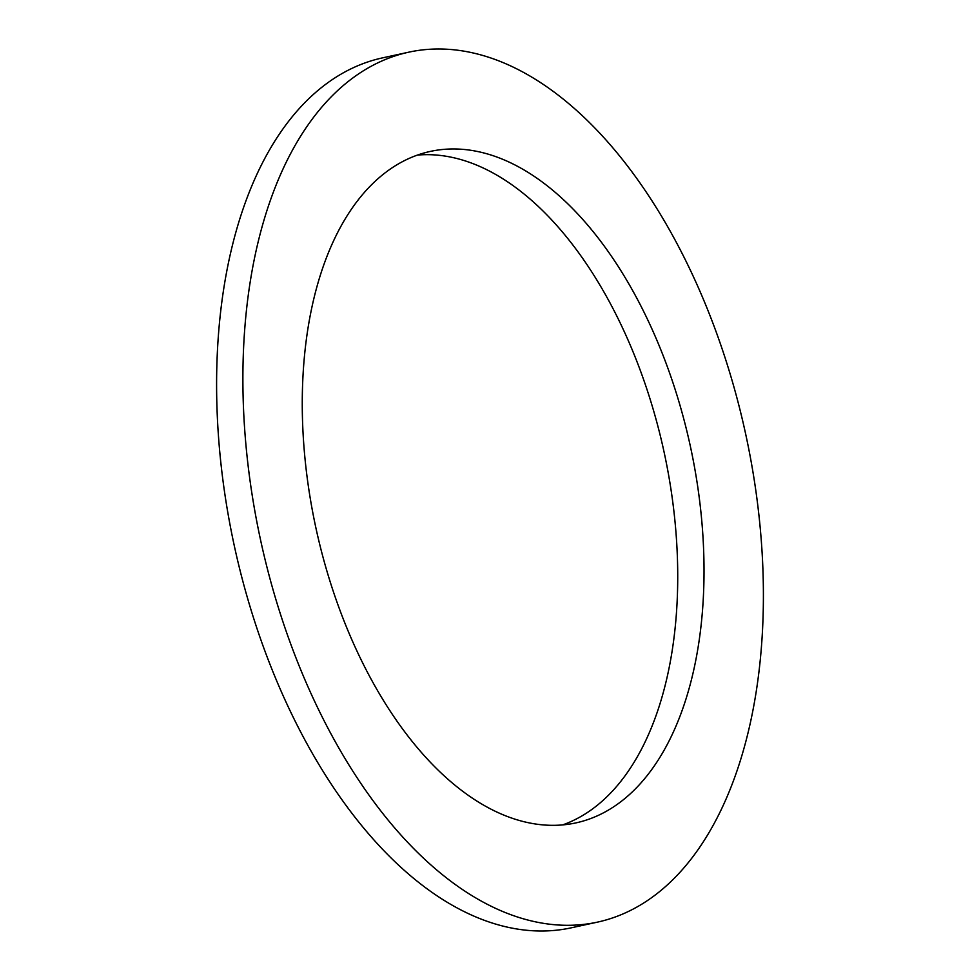 <?xml version="1.0" encoding="UTF-8"?>
<svg xmlns="http://www.w3.org/2000/svg" width="980" height="980" viewBox="0 0 980 980"><rect width="100%" height="100%" fill="white"/><g stroke="black" fill="none" stroke-linecap="round" stroke-linejoin="round"><path stroke-width="1.47" d="M527.779 822.588A343.539 191.602 77.8 0 0 575.934 822.894A343.539 191.602 77.8 0 0 697.968 488.359A343.539 191.602 77.8 0 0 478.51 151.704A343.539 191.602 77.8 0 0 430.355 151.41A343.539 191.602 77.8 0 0 308.32 485.945A343.539 191.602 77.8 0 0 527.779 822.588M562.618 824.915A343.539 191.602 77.8 0 0 669.83 482.185A343.539 191.602 77.8 0 0 452.221 157.413A343.539 191.602 77.8 0 0 417.382 155.085M408.832 52.16L382.543 57.869A445.091 248.246 77.8 0 0 224.445 491.286A445.091 248.246 77.8 0 0 508.767 927.448A445.091 248.246 77.8 0 0 571.168 927.84L597.457 922.131A445.091 248.246 77.8 0 0 755.556 488.714A445.091 248.246 77.8 0 0 471.233 52.553A445.091 248.246 77.8 0 0 408.832 52.16A445.091 248.246 77.8 0 0 250.733 485.578A445.091 248.246 77.8 0 0 535.056 921.751A445.091 248.246 77.8 0 0 597.457 922.131"/></g></svg>
